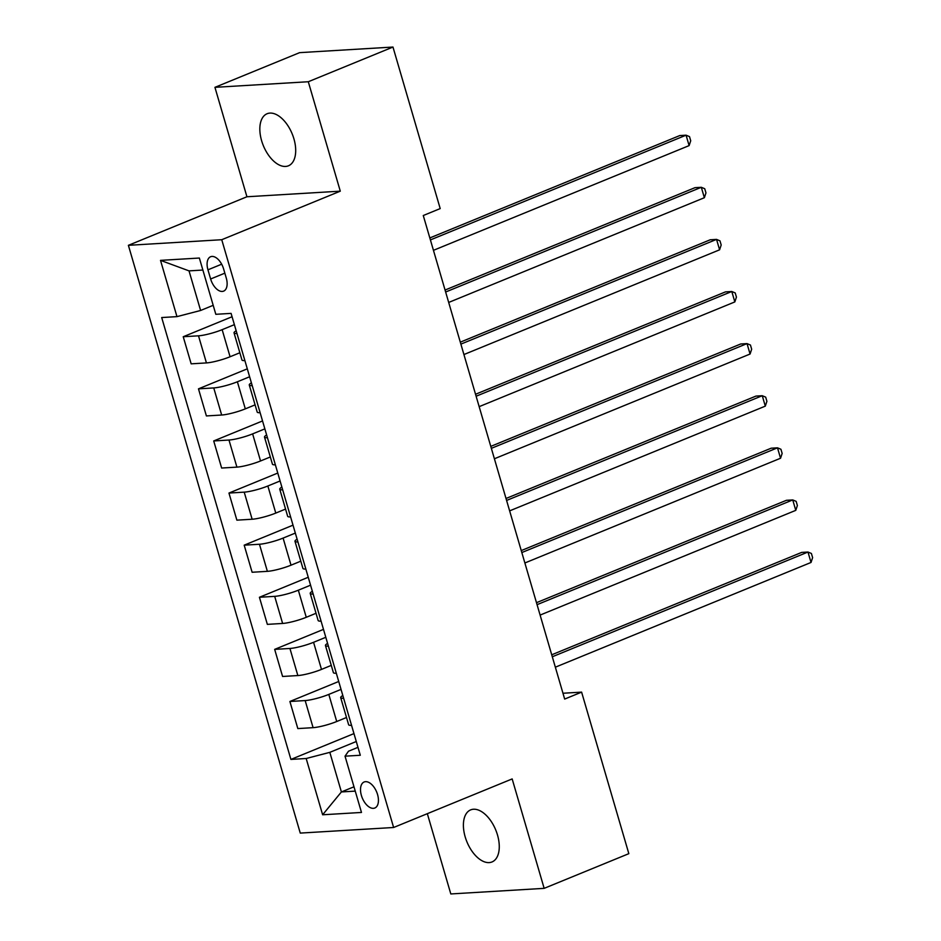 <?xml version="1.0" encoding="UTF-8"?>
<svg xmlns="http://www.w3.org/2000/svg" width="941" height="941" viewBox="0 0 941 941"><rect width="100%" height="100%" fill="white"/><g stroke="black" fill="none" stroke-linecap="round" stroke-linejoin="round"><path stroke-width="1.41" d="M497.483 834.949A28.136 15.585 -112.3 0 0 470.665 809.883A28.136 15.585 -112.3 0 0 465.183 836.89A28.136 15.585 -112.3 0 0 492.002 861.956A28.136 15.585 -112.3 0 0 497.483 834.949M293.91 138.798A28.136 15.585 -112.3 0 0 267.103 113.732A28.136 15.585 -112.3 0 0 261.622 140.738A28.136 15.585 -112.3 0 0 288.428 165.804A28.136 15.585 -112.3 0 0 293.91 138.798M377.553 794.522A14.068 7.787 -112.3 0 0 364.155 781.983A14.068 7.787 -112.3 0 0 361.403 795.486A14.068 7.787 -112.3 0 0 374.812 808.013A14.068 7.787 -112.3 0 0 377.553 794.522M427.332 813.671L450.81 893.95L544.157 888.351L628.835 853.663L581.609 692.129L562.965 693.246M128.388 245.319L300.261 833.091L393.62 827.492L221.747 239.72L128.388 245.319L246.93 196.763L340.289 191.164L308.295 81.738L214.936 87.337L246.93 196.763M214.936 87.337L299.614 52.649L392.973 47.05L308.295 81.738M392.973 47.05L440.2 208.584L423.274 215.524L564.671 699.069L581.609 692.129M207.949 269.82L210.631 278.983A13.633 7.552 -112.3 0 0 223.617 291.134A13.633 7.552 -112.3 0 0 226.275 278.054L223.593 268.879A13.633 7.552 -112.3 0 0 210.608 256.74A13.633 7.552 -112.3 0 0 207.949 269.82L221.676 264.198M202.88 270.043L189.023 270.879L200.609 310.483L176.967 316.635L161.699 317.552L290.91 759.422L353.969 733.592M176.967 316.635L160.511 260.363L199.363 258.034L215.818 314.306L231.086 313.388L360.297 755.258L345.029 756.176L361.485 812.448L322.634 814.777L306.178 758.505L290.91 759.422M544.157 888.351L512.163 778.925L393.62 827.492M340.289 191.164L221.747 239.72M345.029 756.176L348.488 751.224L357.98 747.342M353.992 786.794L341.395 791.946L355.251 791.122M213.195 305.319L200.609 310.483M234.38 324.657L222.147 329.668A17.585 2.717 163.7 0 1 198.504 335.819L183.236 336.737L232.062 316.741M239.849 352.757L230.075 356.757A17.585 2.717 163.7 0 1 206.432 362.92L191.164 363.838L183.236 336.737M249.624 376.765L237.379 381.775A17.585 2.717 163.7 0 1 213.748 387.927L198.48 388.845L247.307 368.837M255.082 404.865L245.307 408.865A17.585 2.717 163.7 0 1 221.664 415.028L206.397 415.934L198.48 388.845M264.856 428.873L252.623 433.883A17.585 2.717 163.7 0 1 228.981 440.035L213.713 440.953L262.539 420.945M270.326 456.973L260.539 460.972A17.585 2.717 163.7 0 1 236.909 467.124L221.641 468.042L213.713 440.953M280.089 480.969L267.856 485.991A17.585 2.717 163.7 0 1 244.213 492.143L228.957 493.06L277.783 473.052M285.558 509.081L275.784 513.08A17.585 2.717 163.7 0 1 252.141 519.232L236.873 520.15L228.957 493.06M295.333 533.077L283.1 538.087A17.585 2.717 163.7 0 1 259.457 544.251L244.19 545.168L293.016 525.16M300.791 561.189L291.016 565.188A17.585 2.717 163.7 0 1 267.373 571.34L252.117 572.257L244.19 545.168M310.565 585.184L298.332 590.195A17.585 2.717 163.7 0 1 274.69 596.359L259.422 597.276L308.248 577.268M316.035 613.285L306.26 617.296A17.585 2.717 163.7 0 1 282.618 623.448L267.35 624.365L259.422 597.276M325.809 637.292L313.565 642.303A17.585 2.717 163.7 0 1 289.934 648.467L274.666 649.372L323.492 629.376M331.267 665.393L321.493 669.404A17.585 2.717 163.7 0 1 297.85 675.556L282.582 676.473L274.666 649.372M341.042 689.4L328.809 694.411A17.585 2.717 163.7 0 1 305.166 700.563L289.899 701.48L338.725 681.484M346.511 717.501L336.725 721.512A17.585 2.717 163.7 0 1 313.094 727.664L297.827 728.581L289.899 701.48M356.274 741.508L329.82 752.353L341.395 791.946L322.634 814.777M236.967 333.514A17.585 2.717 163.7 0 1 234.038 332.879A17.585 2.717 163.7 0 1 236.167 330.762M244.895 360.603A17.585 2.717 163.7 0 1 241.955 359.968L234.038 332.879M252.212 385.622A17.585 2.717 163.7 0 1 249.271 384.987A17.585 2.717 163.7 0 1 251.4 382.869M260.128 412.711A17.585 2.717 163.7 0 1 257.199 412.076L249.271 384.987M267.444 437.718A17.585 2.717 163.7 0 1 264.503 437.095A17.585 2.717 163.7 0 1 266.644 434.977M275.372 464.819A17.585 2.717 163.7 0 1 272.431 464.184L264.503 437.095M282.688 489.826A17.585 2.717 163.7 0 1 279.748 489.191A17.585 2.717 163.7 0 1 281.877 487.073M290.604 516.927A17.585 2.717 163.7 0 1 287.664 516.291L279.748 489.191M297.921 541.934A17.585 2.717 163.7 0 1 294.98 541.298A17.585 2.717 163.7 0 1 297.121 539.181M305.849 569.034A17.585 2.717 163.7 0 1 302.908 568.399L294.98 541.298M313.153 594.042A17.585 2.717 163.7 0 1 310.224 593.406A17.585 2.717 163.7 0 1 312.353 591.289M321.081 621.142A17.585 2.717 163.7 0 1 318.14 620.507L310.224 593.406M328.397 646.149A17.585 2.717 163.7 0 1 325.457 645.514A17.585 2.717 163.7 0 1 327.586 643.397M336.313 673.25A17.585 2.717 163.7 0 1 333.385 672.615L325.457 645.514M343.63 698.257A17.585 2.717 163.7 0 1 340.689 697.622A17.585 2.717 163.7 0 1 342.83 695.505M306.178 758.505L329.82 752.353M351.558 725.358A17.585 2.717 163.7 0 1 348.617 724.723L340.689 697.622M189.023 270.879L160.511 260.363M430.402 239.92L686.071 135.186L689.118 145.608L433.448 250.33M429.825 237.944L679.767 135.563L686.071 135.186L689.506 136.621L690.718 140.785L689.118 145.608M445.634 292.016L701.316 187.294L704.362 197.716L448.692 302.437M445.058 290.051L694.999 187.671L701.316 187.294L704.738 188.729L705.962 192.893L704.362 197.716M460.878 344.124L716.548 239.39L719.594 249.812L463.925 354.545M460.302 342.159L710.243 239.779L716.548 239.39L719.971 240.837L721.194 245.001L719.594 249.812M476.111 396.232L731.792 291.498L734.839 301.92L479.157 406.653M475.534 394.267L725.476 291.886L731.792 291.498L735.215 292.933L736.427 297.109L734.839 301.92M491.355 448.339L747.025 343.606L750.071 354.028L494.401 458.761M490.779 446.375L740.72 343.983L747.025 343.606L750.447 345.041L751.671 349.217L750.071 354.028M506.587 500.447L762.257 395.714L765.304 406.136L509.634 510.869M506.011 498.483L755.952 396.09L762.257 395.714L765.692 397.149L766.903 401.325L765.304 406.136M521.82 552.555L777.501 447.822L780.548 458.243L524.878 562.977M521.243 550.591L771.185 448.198L777.501 447.822L780.924 449.257L782.147 453.433L780.548 458.243M537.064 604.663L792.734 499.93L795.78 510.351L540.11 615.085M536.488 602.687L786.429 500.306L792.734 499.93L796.157 501.365L797.38 505.529L795.78 510.351M552.296 656.771L807.978 552.038L811.024 562.459L555.343 667.193M551.72 654.795L801.661 552.414L807.978 552.038L811.401 553.473L812.612 557.637L811.024 562.459M230.075 356.757L222.147 329.668M245.307 408.865L237.379 381.775M260.539 460.972L252.623 433.883M275.784 513.08L267.856 485.991M291.016 565.188L283.1 538.087M306.26 617.296L298.332 590.195M321.493 669.404L313.565 642.303M336.725 721.512L328.809 694.411M206.432 362.92L198.504 335.819M221.664 415.028L213.748 387.927M236.909 467.124L228.981 440.035M252.141 519.232L244.213 492.143M267.373 571.34L259.457 544.251M282.618 623.448L274.69 596.359M297.85 675.556L289.934 648.467M313.094 727.664L305.166 700.563M224.84 273.161L210.631 278.983"/></g></svg>
